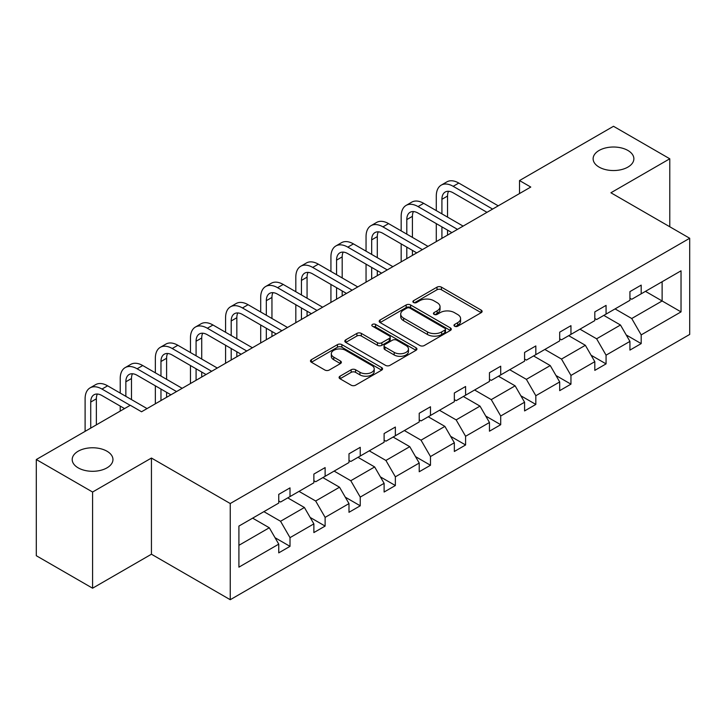 <?xml version="1.0" encoding="UTF-8"?>
<svg xmlns="http://www.w3.org/2000/svg" width="726" height="726" viewBox="0 0 726 726"><rect width="100%" height="100%" fill="white"/><g stroke="black" fill="none" stroke-linecap="round" stroke-linejoin="round"><path stroke-width="1.09" d="M106.985 451.218A20.373 11.761 0 0 0 84.779 448.668A20.373 11.761 0 0 0 72.201 459.531A20.373 11.761 0 0 0 78.172 467.853A20.373 11.761 0 0 0 100.379 470.403A20.373 11.761 0 0 0 112.957 459.531A20.373 11.761 0 0 0 106.985 451.218M627.908 150.464A20.373 11.761 0 0 0 605.702 147.913A20.373 11.761 0 0 0 593.124 158.785A20.373 11.761 0 0 0 599.095 167.098A20.373 11.761 0 0 0 621.293 169.648A20.373 11.761 0 0 0 633.871 158.785A20.373 11.761 0 0 0 627.908 150.464M454.63 326.219A2.187 1.261 0 0 0 457.725 326.219L481.202 312.67A3.122 1.806 0 0 0 482.118 311.39A3.122 1.806 0 0 0 481.202 310.12L441.426 287.151A3.122 1.806 0 0 0 437.007 287.151L413.53 300.709A2.187 1.261 0 0 0 412.885 301.599A2.187 1.261 0 0 0 413.53 302.497A2.187 1.261 0 0 0 416.624 302.497L419.664 300.736A10.001 5.772 0 0 1 433.803 300.736L437.116 302.651A10.001 5.772 0 0 1 440.047 306.735A10.001 5.772 0 0 1 437.116 310.819L434.075 312.57A2.187 1.261 0 0 0 433.44 313.469A2.187 1.261 0 0 0 434.075 314.358A2.187 1.261 0 0 0 437.17 314.358L440.21 312.607A10.001 5.772 0 0 1 454.349 312.607L457.67 314.521A10.001 5.772 0 0 1 460.593 318.605A10.001 5.772 0 0 1 457.67 322.68L454.63 324.44A2.187 1.261 0 0 0 453.986 325.33A2.187 1.261 0 0 0 454.63 326.219L454.63 324.44M340.004 376.204A3.122 1.806 0 0 0 339.087 377.475A3.122 1.806 0 0 0 340.004 378.754L351.166 385.197A3.122 1.806 0 0 0 355.577 385.197L381.658 370.142A3.122 1.806 0 0 0 382.575 368.862A3.122 1.806 0 0 0 381.658 367.592L341.882 344.623A3.122 1.806 0 0 0 337.463 344.623L311.39 359.679A3.122 1.806 0 0 0 310.474 360.958A3.122 1.806 0 0 0 311.39 362.229L324.867 370.015A3.122 1.806 0 0 0 329.286 370.015L340.449 363.572A3.122 1.806 0 0 0 341.356 362.292A3.122 1.806 0 0 0 340.449 361.022L333.76 357.156A8.358 4.828 0 0 1 331.31 353.743A8.358 4.828 0 0 1 336.474 349.288A8.358 4.828 0 0 1 345.585 350.331L371.766 365.45A8.358 4.828 0 0 1 374.217 368.862A8.358 4.828 0 0 1 369.053 373.327A8.358 4.828 0 0 1 359.942 372.275L355.577 369.761A3.122 1.806 0 0 0 351.166 369.761L340.004 376.204L340.004 378.754M151.444 458.042L92.583 492.028L36.3 459.531L36.3 555.717L92.583 588.205L151.444 554.219L230.242 599.712L230.242 503.526L151.444 458.042L151.444 554.219M669.78 226.757L669.78 158.785L610.911 192.771L689.7 238.264L230.242 503.526M669.78 158.785L613.497 126.288L519.517 180.556L519.517 193.552M36.3 459.531L130.29 405.271L141.543 411.769L530.77 187.054L519.517 180.556M419.882 345.522A3.122 1.806 0 0 0 424.302 345.522L450.374 330.466A3.122 1.806 0 0 0 451.291 329.187A3.122 1.806 0 0 0 450.374 327.916L410.598 304.947A3.122 1.806 0 0 0 406.179 304.947L380.106 320.003A3.122 1.806 0 0 0 379.19 321.282A3.122 1.806 0 0 0 380.106 322.553L419.882 345.522M373.355 326.7A2.187 1.261 0 0 1 375.578 327.009L375.578 324.404L416.016 347.754A3.122 1.806 0 0 1 416.933 349.024A3.122 1.806 0 0 1 416.016 350.304L389.944 365.36A3.122 1.806 0 0 1 385.524 365.36L345.748 342.391L345.748 339.841A3.122 1.806 0 0 0 344.832 341.12A3.122 1.806 0 0 0 345.748 342.391M345.748 339.841L356.911 333.397A3.122 1.806 0 0 1 361.33 333.397L377.456 342.708A3.122 1.806 0 0 0 381.876 342.708L389.281 338.434A3.122 1.806 0 0 0 390.198 337.163A3.122 1.806 0 0 0 389.281 335.884L372.483 326.192A2.187 1.261 0 0 1 371.848 325.302A2.187 1.261 0 0 1 373.191 324.132A2.187 1.261 0 0 1 375.578 324.404M92.583 492.028L92.583 588.205M238.908 526.078L278.748 503.073L278.748 494.37L290.01 487.872L290.01 496.575L313.868 482.799L313.868 474.087L325.121 467.589L325.121 476.301L348.988 462.526L348.988 453.814L360.241 447.316L360.241 456.028L384.108 442.252L384.108 433.54L395.361 427.042L395.361 435.754L419.22 421.969L419.22 413.266L430.482 406.769L430.482 415.472L454.34 401.696L454.34 392.993L465.593 386.495L465.593 395.198L489.46 381.422L489.46 372.719L500.713 366.213L500.713 374.925L524.58 361.149L524.58 352.437L535.833 345.939L535.833 354.651L559.692 340.875L559.692 332.163L570.954 325.665L570.954 334.377L594.812 320.602L594.812 311.89L606.065 305.392L606.065 314.095L629.932 300.319L629.932 291.616L641.185 285.118L641.185 293.821L681.033 270.816L681.033 311.89L641.185 334.895L641.185 343.607L629.932 350.104L629.932 341.392L606.065 355.168L606.065 363.88L594.812 370.378L594.812 361.666L570.954 375.442L570.954 384.154L559.692 390.652L559.692 381.94L535.833 395.724L535.833 404.427L524.58 410.925L524.58 402.222L500.713 415.998L500.713 424.701L489.46 431.199L489.46 422.496L465.593 436.272L465.593 444.974L454.34 451.481L454.34 442.769L430.482 456.545L430.482 465.257L419.22 471.755L419.22 463.043L395.361 476.819L395.361 485.531L384.108 492.028L384.108 483.316L360.241 497.092L360.241 505.804L348.988 512.302L348.988 503.599L325.121 517.375L325.121 526.078L313.868 532.575L313.868 523.873L290.01 537.648L290.01 546.351L278.748 552.858L278.748 544.146L238.908 567.151L238.908 526.078M230.242 599.712L689.7 334.441L689.7 238.264M287.75 497.873L304.412 507.492L280.554 521.268L263.892 511.648M280.554 521.268L290.01 537.648M304.412 507.492L313.868 523.873M278.748 500.994L280.554 502.038L290.01 496.575M322.87 477.599L339.532 487.219L315.665 500.994L299.012 491.375M315.665 500.994L325.121 517.375M339.532 487.219L348.988 503.599M313.868 480.721L315.665 481.755L325.121 476.301M357.991 457.326L374.652 466.945L350.785 480.721L334.132 471.101M350.785 480.721L360.241 497.092M374.652 466.945L384.108 483.316M348.988 460.447L350.785 461.482L360.241 456.028M393.111 437.052L409.763 446.671L385.905 460.447L369.244 450.828M385.905 460.447L395.361 476.819M409.763 446.671L419.22 463.043M384.108 440.174L385.905 441.208L395.361 435.754M428.231 416.778L444.884 426.389L421.026 440.174L404.364 430.554M421.026 440.174L430.482 456.545M444.884 426.389L454.34 442.769M419.22 419.891L421.026 420.935L430.482 415.472M463.342 396.496L480.004 406.115L456.146 419.891L439.484 410.281M456.146 419.891L465.593 436.272M480.004 406.115L489.46 422.496M454.34 399.618L456.146 400.661L465.593 395.198M498.463 376.222L515.124 385.842L491.257 399.618L474.604 389.998M491.257 399.618L500.713 415.998M515.124 385.842L524.58 402.222M489.46 379.344L491.257 380.388L500.713 374.925M533.583 355.949L550.244 365.568L526.377 379.344L509.716 369.725M526.377 379.344L535.833 395.724M550.244 365.568L559.692 381.94M524.58 359.071L526.377 360.105L535.833 354.651M568.703 335.675L585.356 345.295L561.497 359.071L544.836 349.451M561.497 359.071L570.954 375.442M585.356 345.295L594.812 361.666M559.692 338.797L561.497 339.832L570.954 334.377M603.814 315.402L620.476 325.012L596.618 338.797L579.956 329.177M596.618 338.797L606.065 355.168M620.476 325.012L629.932 341.392M594.812 318.514L596.618 319.558L606.065 314.095M645.468 291.353L662.121 300.972L631.729 318.514L615.076 308.904M631.729 318.514L641.185 334.895M681.033 311.89L662.121 300.972L662.121 281.733L681.033 270.816M629.932 298.241L631.729 299.284L641.185 293.821M238.908 545.317L269.292 527.766L252.639 518.155M269.292 527.766L278.748 544.146M626.22 334.958L641.185 343.607M591.1 355.232L606.065 363.88M555.98 375.514L570.954 384.154M520.86 395.788L535.833 404.427M485.748 416.062L500.713 424.701M450.628 436.335L465.593 444.974M415.508 456.609L430.482 465.257M380.388 476.882L395.361 485.531M345.277 497.165L360.241 505.804M310.156 517.438L325.121 526.078M275.036 537.712L290.01 546.351M455.501 326.528L457.67 325.284A10.001 5.772 0 0 0 460.593 321.201L460.593 318.605M440.047 306.735L440.047 309.34A10.001 5.772 0 0 1 437.116 313.414L434.956 314.667M481.157 312.688L441.426 289.756A3.122 1.806 0 0 0 437.007 289.756L414.401 302.806M450.338 330.493L410.598 307.552A3.122 1.806 0 0 0 406.179 307.552L380.152 322.58M444.847 330.085A2.187 1.261 0 0 0 445.492 329.187A2.187 1.261 0 0 0 444.847 328.297L409.936 308.142A2.187 1.261 0 0 0 406.841 308.142L403.638 309.993A10.001 5.772 0 0 0 400.716 314.068A10.001 5.772 0 0 0 403.638 318.151L427.505 331.936A10.001 5.772 0 0 0 441.644 331.936L444.847 330.085L444.847 332.68A2.187 1.261 0 0 0 445.492 331.791L445.492 329.187M400.716 314.068L400.716 316.672A10.001 5.772 0 0 0 403.638 320.756L403.638 318.151M444.847 332.68L441.644 334.532A10.001 5.772 0 0 1 427.505 334.532L403.638 320.756M345.794 342.418L356.911 336.002L356.911 333.397M390.198 337.163L390.198 339.759A3.122 1.806 0 0 1 389.281 341.038L381.876 345.313A3.122 1.806 0 0 1 377.456 345.313L361.33 336.002A3.122 1.806 0 0 0 356.911 336.002M375.578 327.009L415.971 350.322M394.191 352.373A8.358 4.828 0 0 0 403.302 353.426A8.358 4.828 0 0 0 408.466 348.961A8.358 4.828 0 0 0 406.015 345.549L396.795 340.222A3.122 1.806 0 0 0 392.376 340.222L384.971 344.496A3.122 1.806 0 0 0 384.054 345.776A3.122 1.806 0 0 0 384.971 347.046L394.191 352.373L394.191 354.978A8.358 4.828 0 0 0 403.302 356.021A8.358 4.828 0 0 0 408.466 351.565L408.466 348.961M384.054 345.776L384.054 348.371A3.122 1.806 0 0 0 384.971 349.651L384.971 347.046M394.191 354.978L384.971 349.651M374.217 368.862L374.217 371.467A8.358 4.828 0 0 1 369.053 375.923A8.358 4.828 0 0 1 359.942 374.879L355.577 372.356A3.122 1.806 0 0 0 351.166 372.356L340.04 378.772M331.31 353.743L331.31 356.348A8.358 4.828 0 0 0 333.76 359.76L333.76 357.156M340.403 363.59L333.76 359.76M381.613 370.16L341.882 347.228A3.122 1.806 0 0 0 337.463 347.228L311.427 362.256M436.29 210.613L436.29 196.056A23.876 13.785 60 0 1 441.236 185.13L446.862 181.881A23.876 13.785 60 0 1 458.796 183.061L498.236 205.83M441.236 185.13A23.876 13.785 60 0 1 453.169 186.31L492.609 209.079M486.983 212.328L453.169 192.807A15.918 9.193 -120 0 0 445.21 192.027A15.918 9.193 -120 0 0 441.916 199.305L441.916 213.861M448.541 191.292A15.918 9.193 -120 0 0 447.543 196.056L447.543 217.119M441.916 226.866L441.916 238.355M447.543 230.115L447.543 235.106M436.29 241.604L436.29 223.617M401.169 230.895L401.169 216.339A23.876 13.785 60 0 1 406.115 205.404L411.742 202.155A23.876 13.785 60 0 1 423.685 203.334L463.124 226.113M406.115 205.404A23.876 13.785 60 0 1 418.049 206.583L457.489 229.362M451.862 232.61L418.049 213.09A15.918 9.193 -120 0 0 410.09 212.301A15.918 9.193 -120 0 0 406.796 219.588L406.796 234.144M413.421 211.565A15.918 9.193 -120 0 0 412.422 216.339L412.422 237.393M406.796 247.139L406.796 258.628M412.422 250.388L412.422 255.38M401.169 261.877L401.169 243.891M366.049 251.169L366.049 236.612A23.876 13.785 60 0 1 370.995 225.677L376.622 222.428A23.876 13.785 60 0 1 388.564 223.617L428.004 246.386M370.995 225.677A23.876 13.785 60 0 1 382.938 226.866L422.378 249.635M416.742 252.884L382.938 233.364A15.918 9.193 -120 0 0 374.979 232.574A15.918 9.193 -120 0 0 371.676 239.861L371.676 254.418M378.3 231.839A15.918 9.193 -120 0 0 377.302 236.612L377.302 257.666M371.676 267.413L371.676 278.902M377.302 270.662L377.302 275.653M366.049 282.151L366.049 264.164M330.929 271.442L330.929 256.886A23.876 13.785 60 0 1 335.875 245.96L341.501 242.702A23.876 13.785 60 0 1 353.444 243.891L392.884 266.66M335.875 245.96A23.876 13.785 60 0 1 347.818 247.139L387.257 269.909M381.631 273.157L347.818 253.637A15.918 9.193 -120 0 0 339.859 252.848A15.918 9.193 -120 0 0 336.565 260.135L336.565 274.691M343.189 252.113A15.918 9.193 -120 0 0 342.191 256.886L342.191 277.94M336.565 287.687L336.565 299.176M342.191 290.935L342.191 295.927M330.929 302.424L330.929 284.438M295.818 291.716L295.818 277.16A23.876 13.785 60 0 1 300.764 266.233L306.39 262.984A23.876 13.785 60 0 1 318.324 264.164L357.764 286.933M300.764 266.233A23.876 13.785 60 0 1 312.697 267.413L352.137 290.182M346.511 293.431L312.697 273.911A15.918 9.193 -120 0 0 304.738 273.121A15.918 9.193 -120 0 0 301.444 280.408L301.444 294.965M308.069 272.386A15.918 9.193 -120 0 0 307.071 277.16L307.071 298.214M301.444 307.96L301.444 319.449M307.071 311.209L307.071 316.2M295.818 322.698L295.818 304.711M260.698 311.989L260.698 297.433A23.876 13.785 60 0 1 265.643 286.507L271.27 283.258A23.876 13.785 60 0 1 283.204 284.438L322.643 307.207M265.643 286.507A23.876 13.785 60 0 1 277.577 287.687L317.017 310.456M311.39 313.705L277.577 294.184A15.918 9.193 -120 0 0 269.618 293.395A15.918 9.193 -120 0 0 266.324 300.682L266.324 315.238M272.949 292.669A15.918 9.193 -120 0 0 271.951 297.433L271.951 318.487M266.324 328.243L266.324 339.732M271.951 331.492L271.951 336.483M260.698 342.981L260.698 324.994M225.577 332.272L225.577 317.716A23.876 13.785 60 0 1 230.523 306.78L236.15 303.532A23.876 13.785 60 0 1 248.092 304.711L287.532 327.49M230.523 306.78A23.876 13.785 60 0 1 242.466 307.96L281.906 330.738M276.27 333.987L242.466 314.467A15.918 9.193 -120 0 0 234.498 313.677A15.918 9.193 -120 0 0 231.204 320.965L231.204 335.521M237.829 312.942A15.918 9.193 -120 0 0 236.83 317.716L236.83 338.77M231.204 348.516L231.204 360.005M236.83 351.765L236.83 356.756M225.577 363.254L225.577 345.267M190.457 352.546L190.457 337.989A23.876 13.785 60 0 1 195.403 327.054L201.029 323.805A23.876 13.785 60 0 1 212.972 324.994L252.412 347.763M195.403 327.054A23.876 13.785 60 0 1 207.346 328.243L246.786 351.012M241.159 354.261L207.346 334.74A15.918 9.193 -120 0 0 199.387 333.951A15.918 9.193 -120 0 0 196.084 341.238L196.084 355.794M202.708 333.216A15.918 9.193 -120 0 0 201.719 337.989L201.719 359.043M196.084 368.79L196.084 380.279M201.719 372.039L201.719 377.03M190.457 383.528L190.457 365.541M155.346 372.819L155.346 358.263A23.876 13.785 60 0 1 160.283 347.327L165.918 344.079A23.876 13.785 60 0 1 177.852 345.267L217.292 368.037M160.283 347.327A23.876 13.785 60 0 1 172.225 348.516L211.665 371.285M206.039 374.534L172.225 355.014A15.918 9.193 -120 0 0 164.267 354.224A15.918 9.193 -120 0 0 160.972 361.512L160.972 376.068M167.597 353.489A15.918 9.193 -120 0 0 166.599 358.263L166.599 379.317M160.972 389.063L160.972 400.552M166.599 392.312L166.599 397.303M155.346 403.801L155.346 385.815M120.226 393.093L120.226 378.536A23.876 13.785 60 0 1 125.171 367.61L130.798 364.361A23.876 13.785 60 0 1 142.732 365.541L182.172 388.31M125.171 367.61A23.876 13.785 60 0 1 137.105 368.79L176.545 391.559M170.919 394.808L137.105 375.288A15.918 9.193 -120 0 0 129.146 374.498A15.918 9.193 -120 0 0 125.852 381.785L125.852 396.342M132.477 373.763A15.918 9.193 -120 0 0 131.479 378.536L131.479 399.59M120.226 411.079L120.226 406.088M85.105 431.353L85.105 398.81A23.876 13.785 60 0 1 90.051 387.884L95.678 384.635A23.876 13.785 60 0 1 107.62 385.815L147.06 408.584M90.051 387.884A23.876 13.785 60 0 1 101.985 389.063L130.172 405.335M124.545 408.584L101.985 395.561A15.918 9.193 -120 0 0 94.026 394.772A15.918 9.193 -120 0 0 90.732 402.059L90.732 428.104M97.357 394.036A15.918 9.193 -120 0 0 96.358 398.81L96.358 424.855M457.67 325.284L457.67 322.68M434.075 314.358L434.075 312.57M437.116 313.414L437.116 310.819M413.53 302.497L413.53 300.709M437.007 289.756L437.007 287.151M441.426 289.756L441.426 287.151M481.202 312.67L481.202 310.12M380.106 322.553L380.106 320.003M406.179 307.552L406.179 304.947M410.598 307.552L410.598 304.947M450.374 330.466L450.374 327.916M427.505 334.532L427.505 331.936M441.644 334.532L441.644 331.936M361.33 336.002L361.33 333.397M377.456 345.313L377.456 342.708M381.876 345.313L381.876 342.708M389.281 341.038L389.281 338.434M416.016 350.304L416.016 347.754M351.166 372.356L351.166 369.761M355.577 372.356L355.577 369.761M359.942 374.879L359.942 372.275M340.449 363.572L340.449 361.022M311.39 362.229L311.39 359.679M337.463 347.228L337.463 344.623M341.882 347.228L341.882 344.623M381.658 370.142L381.658 367.592M458.796 183.061L453.169 186.31M447.543 196.056L441.916 199.305M423.685 203.334L418.049 206.583M412.422 216.339L406.796 219.588M388.564 223.617L382.938 226.866M377.302 236.612L371.676 239.861M353.444 243.891L347.818 247.139M342.191 256.886L336.565 260.135M318.324 264.164L312.697 267.413M307.071 277.16L301.444 280.408M283.204 284.438L277.577 287.687M271.951 297.433L266.324 300.682M248.092 304.711L242.466 307.96M236.83 317.716L231.204 320.965M212.972 324.994L207.346 328.243M201.719 337.989L196.084 341.238M177.852 345.267L172.225 348.516M166.599 358.263L160.972 361.512M142.732 365.541L137.105 368.79M131.479 378.536L125.852 381.785M107.62 385.815L101.985 389.063M96.358 398.81L90.732 402.059"/></g></svg>
